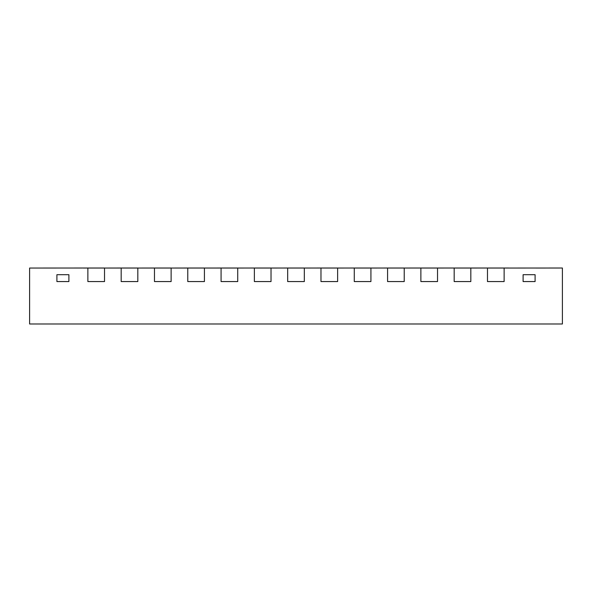<?xml version="1.0" encoding="UTF-8"?>
<svg xmlns="http://www.w3.org/2000/svg" width="592" height="592" viewBox="0 0 592 592"><rect width="100%" height="100%" fill="white"/><g stroke="black" fill="none" stroke-linecap="round" stroke-linejoin="round"><path stroke-width="0.89" d="M287.675 281.563L287.675 268.013L271.025 268.043L271.025 281.563L254.375 281.563L254.375 268.013L237.725 268.043L237.725 281.563L221.075 281.563L221.075 268.013L204.425 268.043L204.425 281.563L187.775 281.563L187.775 268.013L171.125 268.043L171.125 281.563L154.475 281.563L154.475 268.013L137.825 268.043L137.825 281.563L121.175 281.563L121.175 268.013L104.525 268.043L104.525 281.563L87.875 281.563L87.875 268.013L29.6 268.043L29.6 323.987L562.4 323.987L562.4 268.013L504.125 268.043L504.125 281.563L487.475 281.563L487.475 268.013L470.825 268.043L470.825 281.563L454.175 281.563L454.175 268.013L437.525 268.043L437.525 281.563L420.875 281.563L420.875 268.013L404.225 268.043L404.225 281.563L387.575 281.563L387.575 268.013L370.925 268.043L370.925 281.563L354.275 281.563L354.275 268.013L337.625 268.043L337.625 281.563L320.975 281.563L320.975 268.013L304.325 268.043L304.325 281.563L287.675 281.563L287.675 268.043L304.325 268.043L304.325 281.563L287.675 281.563M56.906 274.703L68.894 274.703L68.894 281.563L56.906 281.563L68.894 281.563L68.894 274.703L56.906 274.703L56.906 281.563L56.906 274.703M523.106 274.703L535.094 274.703L535.094 281.563L523.106 281.563L535.094 281.563L535.094 274.703L523.106 274.703L523.106 281.563L523.106 274.703M121.175 281.563L121.175 268.043L137.825 268.043L137.825 281.563L121.175 281.563M154.475 281.563L154.475 268.043L171.125 268.043L171.125 281.563L154.475 281.563M87.875 281.563L87.875 268.043L104.525 268.043L104.525 281.563L87.875 281.563M187.775 281.563L187.775 268.043L204.425 268.043L204.425 281.563L187.775 281.563M221.075 281.563L221.075 268.043L237.725 268.043L237.725 281.563L221.075 281.563M254.375 281.563L254.375 268.043L271.025 268.043L271.025 281.563L254.375 281.563M320.975 281.563L320.975 268.043L337.625 268.043L337.625 281.563L320.975 281.563M387.575 281.563L387.575 268.043L404.225 268.043L404.225 281.563L387.575 281.563M420.875 281.563L420.875 268.043L437.525 268.043L437.525 281.563L420.875 281.563M454.175 281.563L454.175 268.043L470.825 268.043L470.825 281.563L454.175 281.563M487.475 281.563L487.475 268.043L504.125 268.043L504.125 281.563L487.475 281.563M354.275 281.563L354.275 268.043L370.925 268.043L370.925 281.563L354.275 281.563M83.346 268.043L508.654 268.013M56.24 268.043L29.6 268.043M504.125 268.013L487.475 268.013M470.825 268.013L454.175 268.013M437.525 268.013L420.875 268.013M404.225 268.013L387.575 268.013M370.925 268.013L354.275 268.013M337.625 268.013L320.975 268.013M304.325 268.013L287.675 268.013M271.025 268.013L254.375 268.013M237.725 268.013L221.075 268.013M204.425 268.013L187.775 268.013M171.125 268.013L154.475 268.013M137.825 268.013L121.175 268.013M104.525 268.013L87.875 268.013M535.76 268.043L562.4 268.013"/></g></svg>
